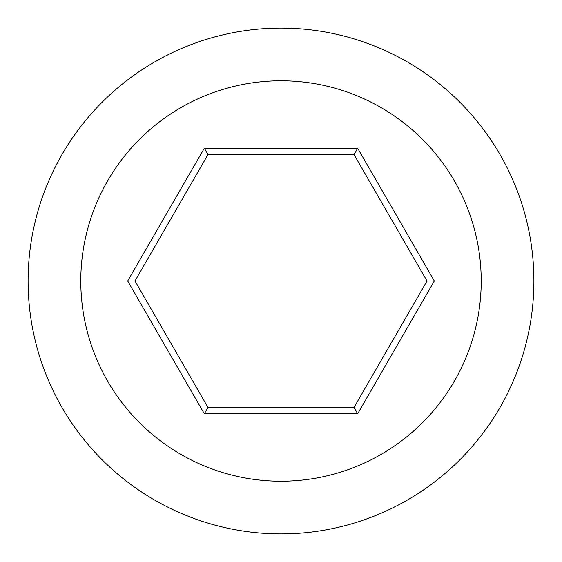 <?xml version="1.0" encoding="UTF-8"?>
<svg xmlns="http://www.w3.org/2000/svg" width="562" height="562" viewBox="0 0 562 562"><rect width="100%" height="100%" fill="white"/><g stroke="black" fill="none" stroke-linecap="round" stroke-linejoin="round"><path stroke-width="0.84" d="M354.004 154.55L357.657 148.227L434.314 281L357.657 413.772L204.343 413.772L127.686 281L134.985 281L207.996 407.45L354.004 407.45L427.015 281L354.004 154.55L207.996 154.55L134.985 281M204.343 413.772L207.996 407.45M127.686 281L204.343 148.227L207.996 154.55M434.314 281L427.015 281M204.343 148.227L357.657 148.227M80.788 281A200.213 200.213 0 0 1 381.106 107.609A200.213 200.213 0 0 1 381.106 454.391A200.213 200.213 0 0 1 80.788 281M357.657 413.772L354.004 407.45M28.1 281A252.9 252.9 0 0 1 281 28.1A252.9 252.9 0 0 1 533.9 281A252.9 252.9 0 0 1 281 533.9A252.9 252.9 0 0 1 28.1 281"/></g></svg>
